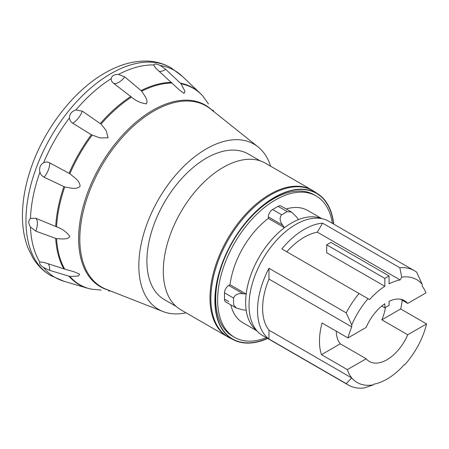 <?xml version="1.0" encoding="UTF-8"?>
<svg xmlns="http://www.w3.org/2000/svg" width="449" height="449" viewBox="0 0 449 449"><rect width="100%" height="100%" fill="white"/><g stroke="black" fill="none" stroke-linecap="round" stroke-linejoin="round"><path stroke-width="0.67" d="M401.732 277.14L400.115 279.946L317.359 232.167L322.567 223.147L399.806 267.739L401.732 277.14A59.42 34.304 120 0 1 422.183 284.307L416.666 272.189A66.02 38.114 120 0 0 414.449 270.73A66.02 38.114 120 0 0 399.806 267.739M313.638 191.106A84.625 48.857 120 0 0 312.139 190.174A84.625 48.857 120 0 0 246.922 212.848A84.625 48.857 120 0 0 209.986 298.013A84.625 48.857 120 0 0 227.514 336.75A84.625 48.857 120 0 0 229.069 337.586M227.514 336.75L180.829 309.799A84.625 48.857 -60 0 1 163.301 271.056A84.625 48.857 -60 0 1 200.243 185.897A84.625 48.857 -60 0 1 265.454 163.223L312.139 190.174M208.499 103.983L202.802 96.019M181.082 83.806L185.061 91.489L183.995 93.358L179.274 89.89L156.106 68.512L154.029 65.863L153.867 64.942C154.383 63.556 156.521 63.741 160.276 65.515L165.748 69.376L181.082 83.806A113.423 65.487 120 0 1 203.358 96.67M141.755 91.164C143.961 95.137 148.602 100.105 146.363 103.831C140.924 103.169 135.963 100.924 131.473 97.102L113.631 83.34C111.913 81.971 111.094 80.41 111.172 78.67C111.812 75.724 114.276 74.298 118.57 74.399L124.766 76.908L141.755 91.164A113.423 65.487 120 0 1 172.18 83.014M101.047 124.081L106.099 130.418L108.091 137.792L99.975 137.938L91.304 134.728L72.643 123.127C70.757 121.915 69.696 120.186 69.46 117.941C69.567 113.945 71.705 111.29 75.87 109.971L82.29 111.133L101.047 124.081A113.423 65.487 120 0 1 131.473 97.102M69.87 173.735C73.681 177.226 79.95 180.498 80.085 186.335C76.004 190.118 69.69 187.559 64.729 186.986L44.131 177.22C42.127 176.216 40.724 174.56 39.922 172.236C38.979 167.977 40.208 164.8 43.62 162.701C45.669 161.786 47.695 161.842 49.699 162.869L69.87 173.735A113.423 65.487 120 0 1 92.14 135.16M56.574 226.824C62.215 228.822 66.643 232.032 69.848 236.443C67.552 240.12 61.131 238.632 56.574 238.7L35.735 231.117L30.459 227.003C28.231 223.338 28.231 220.493 30.459 218.461L35.735 218.253L56.574 226.824A113.423 65.487 120 0 1 64.729 186.986M64.729 269.125L74.225 271.83L79.625 274.21L78.474 276.051L69.87 276.438L49.699 270.377L43.62 267.565C40.208 265.196 38.979 263.445 39.922 262.306L40.797 261.98L44.131 262.457L64.729 269.125A113.423 65.487 120 0 1 56.574 238.7M91.304 289.139L101.047 290.093M347.363 369.628A58.819 33.961 120 0 0 350.759 376.616L351.69 377.918L346.213 383.614A66.02 38.114 120 0 0 348.43 385.079A66.02 38.114 120 0 0 364.279 387.942L373.428 384.827L373.798 384.187A57.618 33.265 120 0 0 404.358 364.56L404.734 364.779A59.42 34.304 120 0 0 423.154 334.814A58.819 33.961 120 0 0 426.55 323.909L407.737 334.769A35.112 20.272 -60 0 1 369.404 361.496A35.112 20.272 -60 0 1 366.171 358.768L347.363 369.628L321.473 354.682A58.819 33.961 -60 0 1 322.062 322.983L347.947 337.929L366.171 327.405A35.112 20.272 -60 0 1 384.832 303.749L384.832 307.812L381.773 306.044M233.615 297.889L233.609 304.742L236.225 307.992L243.094 309.928A11597.266 6695.623 180 0 0 246.17 310.197A64.819 37.424 -60 0 0 256.654 330.481M236.095 307.913L225.74 301.936A6 3.463 -60 0 1 224.494 299.191L224.494 292.815A6 3.463 -60 0 1 228.737 285.469L230.045 284.711L246.17 294.022A64.819 37.424 -60 0 1 284.464 227.699A11597.266 6695.718 -120 0 0 282.69 225.168L268.339 216.878A6 3.463 -60 0 1 272.582 209.531L278.099 206.344A6 3.463 -60 0 1 281.102 206.046L291.48 212.04M332.35 223.327A81.623 47.128 120 0 0 316.152 195.96A81.623 47.128 120 0 0 275.344 200.001A81.623 47.128 120 0 0 222.019 271.931A81.623 47.128 120 0 0 234.53 337.339A81.623 47.128 120 0 0 266.33 337.682M284.464 227.699L268.339 218.388A64.819 37.424 120 0 0 230.045 284.711M268.339 218.388L268.339 216.878M321.854 218.657L307.75 210.514A64.819 37.424 120 0 0 286.165 208.97M230.803 304.86A64.819 37.424 120 0 0 242.931 322.786L257.036 330.924M228.737 301.638L224.494 299.191M321.276 218.545A64.819 37.424 -60 0 0 298.473 219.612A11597.272 6695.718 60 0 0 296.694 217.08L291.586 212.102L287.231 211.619L278.099 206.344M281.534 214.891L287.231 211.619M281.456 214.948C279.385 218.023 279.8 221.43 282.69 225.168M228.737 285.469L243.094 293.753A11597.272 6695.623 0 0 0 246.17 294.022M243.094 293.753C238.43 293.107 235.276 294.454 233.626 297.794M321.254 218.54A64.813 37.419 120 0 0 291.474 223.041A64.813 37.419 120 0 0 249.846 277.847A64.813 37.419 120 0 0 256.637 330.464M316.152 195.96L314.244 194.855A81.623 47.128 120 0 0 273.43 198.901A81.623 47.128 120 0 0 220.105 270.826A81.623 47.128 120 0 0 232.621 336.234L234.53 337.339M270.674 166.237A95.429 55.098 120 0 0 257.984 146.851A95.429 55.098 120 0 0 183.22 166.91A95.429 55.098 120 0 0 138.831 265.752A95.429 55.098 120 0 0 162.92 311.516A95.429 55.098 120 0 0 186.049 312.813M260.123 160.837L248.319 154.024A84.025 48.514 120 0 0 183.568 176.536A84.025 48.514 120 0 0 146.896 261.094A84.025 48.514 120 0 0 164.295 299.562L176.098 306.375M333.708 224.113A84.3 48.672 120 0 0 318.173 194.103A84.3 48.672 120 0 0 274.491 197.33A84.3 48.672 120 0 0 219.011 273.037A84.3 48.672 120 0 0 233.935 340.016A84.3 48.672 120 0 0 267.694 338.462M333.489 223.989A84.025 48.514 120 0 0 274.491 197.549A84.025 48.514 120 0 0 215.183 296.34A84.025 48.514 120 0 0 267.469 338.338M318.173 194.103L314.502 191.656A84.58 48.834 120 0 0 270.674 194.894A84.58 48.834 120 0 0 215.004 270.854A84.58 48.834 120 0 0 229.978 338.058L233.935 340.016M414.449 270.73L328.724 221.234A66.02 38.114 120 0 0 295.711 224.506A66.02 38.114 120 0 0 252.585 282.679A66.02 38.114 120 0 0 262.704 335.583L348.43 385.079M351.73 324.981L351.73 326.872L268.973 279.093L268.973 268.272L346.213 312.863L351.73 324.981A59.42 34.304 120 0 1 368.034 298.697L359.06 293.517A66.02 38.114 120 0 0 346.213 312.863M351.73 326.872A58.819 33.961 120 0 0 347.947 337.929M351.69 377.918L268.973 330.161A58.819 33.961 -60 0 1 268.973 279.093M346.213 383.614L268.973 339.023A66.02 38.114 -60 0 1 268.973 268.272M268.973 339.023L268.973 330.161M350.759 376.616A59.42 34.304 120 0 0 373.428 384.827M400.115 279.946A57.618 33.265 120 0 0 389.081 283.863L389.081 275.955L330.935 242.393L326.692 244.84L384.832 278.408L389.081 275.955M286.799 251.799A57.618 33.265 -60 0 1 317.359 232.167M384.832 278.408L384.832 286.31A57.618 33.265 120 0 0 369.555 299.578L368.034 298.697M384.832 286.31L326.692 252.742L326.692 244.84M359.06 293.517L281.82 248.92A66.02 38.114 -60 0 1 304.197 229.405A66.02 38.114 -60 0 1 322.567 223.147M384.832 307.812L389.081 305.359L389.081 301.301A35.112 20.272 -60 0 1 404.51 300.684A35.112 20.272 -60 0 1 407.737 303.406L425.961 292.888A58.819 33.961 120 0 0 422.183 286.198L422.183 284.307M402.231 300.229A58.819 33.961 -60 0 1 400.66 308.963L426.55 323.909M400.536 299.247L407.737 303.406M407.737 334.769L381.852 319.823A35.112 20.272 120 0 0 385.455 307.453M381.852 319.823L400.66 308.963M321.473 354.682L340.286 343.822L366.171 358.768M336.25 331.171A35.112 20.272 120 0 0 340.286 343.822M212.181 110.308A104.886 60.559 120 0 0 152.789 110.252A104.886 60.559 120 0 0 78.777 233.138A104.886 60.559 120 0 0 108.366 290.121M69.87 276.438A113.423 65.487 120 0 0 92.14 289.296M72.643 123.127A12.005 5.18 122.9 0 0 82.29 111.133M44.131 177.22A12.005 5.18 117.1 0 0 49.699 162.869M35.735 231.117A12.005 5.624 112 0 0 35.735 218.253M63.853 268.872A113.692 65.638 -60 0 1 55.715 238.514M113.631 83.34A12.005 5.624 128 0 0 124.766 76.908M43.62 267.565A119.485 68.983 120 0 0 63.904 281.237L50.816 275.624A120.035 69.303 -60 0 1 26.031 224.915A120.035 69.303 -60 0 1 110.824 73.658A120.035 69.303 -60 0 1 170.85 67.715L182.255 76.246A119.485 68.983 120 0 0 160.276 65.515M39.922 172.236A119.485 68.983 120 0 0 30.459 218.461M69.46 117.941A119.485 68.983 120 0 0 43.62 162.701M111.172 78.67A119.485 68.983 120 0 0 75.87 109.971M153.867 64.942A119.485 68.983 120 0 0 118.57 74.399M63.904 281.237L87.448 288.202A113.692 65.638 -60 0 1 69.079 276.309M30.459 227.003A119.485 68.983 120 0 0 39.922 262.306M272.582 209.531L281.703 214.796M233.615 298.085L224.494 292.815M55.715 226.448A113.692 65.638 -60 0 1 63.853 186.694M69.079 173.224A113.692 65.638 -60 0 1 91.304 134.728M100.352 123.469A113.692 65.638 -60 0 1 130.715 96.546M141.166 90.513A113.692 65.638 -60 0 1 171.524 82.38M180.577 83.188A113.692 65.638 -60 0 1 200.058 93.151L182.255 76.246M49.699 270.377A12.005 6.387 108.6 0 0 48.155 263.765M159.249 71.34A12.005 6.387 131.4 0 0 165.748 69.376M162.92 311.516L106.217 289.274A104.555 60.362 -60 0 1 79.827 239.137A104.555 60.362 -60 0 1 128.459 130.844A104.555 60.362 -60 0 1 210.373 108.866L257.984 146.851M214.218 111.936L212.854 109.966M110.796 291.07L108.405 290.879M203.071 96.299L200.058 93.151M87.448 288.202L91.68 289.235M73.894 271.718L74.225 271.83M50.816 275.624C43.396 271.291 37.379 265.303 32.755 257.664L28.04 248.112C24.51 239.042 22.646 228.99 22.45 217.945C22.214 202.505 24.925 186.341 30.571 169.441C43.705 129.632 73.148 91.057 104.819 73.058C118.873 64.892 132.741 60.896 146.43 61.058C155.292 61.266 163.436 63.489 170.85 67.715"/></g></svg>
